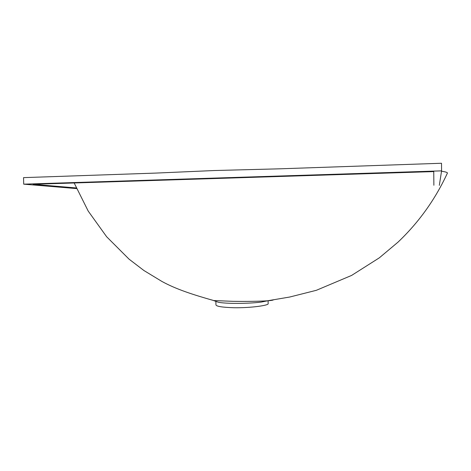 <?xml version="1.0" encoding="UTF-8"?>
<svg xmlns="http://www.w3.org/2000/svg" width="471" height="471" viewBox="0 0 471 471"><rect width="100%" height="100%" fill="white"/><g stroke="black" fill="none" stroke-linecap="round" stroke-linejoin="round"><path stroke-width="0.71" d="M76.532 188.577L23.703 184.161L23.55 177.632L156.242 173.069L214.464 170.526L279.727 168.818L441.51 163.254L441.58 170.861L439.325 185.362M211.52 299.88L213.752 300.563L233.063 301.334C247.34 301.517 258.779 301.34 267.369 300.81L267.687 300.786C271.337 300.51 273.262 300.18 273.463 299.791M213.522 300.539L218.344 302.241C221.37 302.865 226.498 303.242 233.734 303.377C244.596 303.442 253.698 303.018 261.052 302.111L267.687 300.786M215.877 301.34L215.948 304.814C216.142 306.368 222.094 307.339 233.81 307.734C251.708 308.022 269.241 305.261 268.146 303.636L268.111 300.751M441.521 171.232C445.354 171.791 447.326 172.386 447.45 173.022C435.31 199.339 418.807 222.4 397.936 242.212L379.302 257.849L351.607 275.423L316.341 290.307L289.724 297.024L267.369 300.81M23.703 184.161L441.58 170.861M76.267 187.958L33.1 184.279L433.75 171.597L433.873 185.268M74.177 182.978L88.207 211.085L106.646 236.754L129.048 259.15L143.891 270.501L161.865 281.417C175.966 289.182 192.704 294.605 213.752 300.563"/></g></svg>
